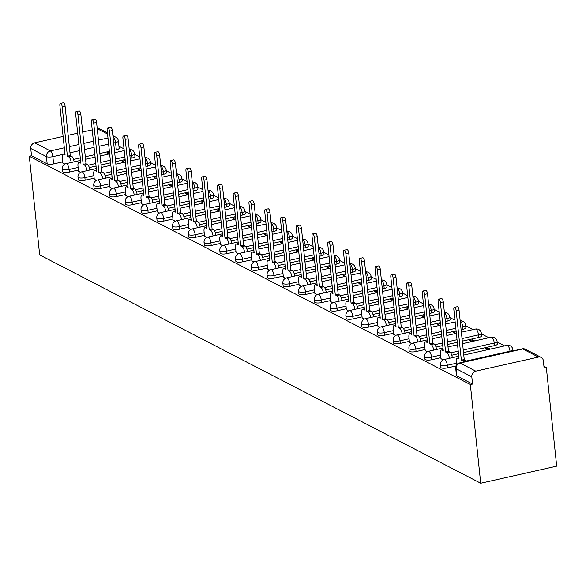 <?xml version="1.0" encoding="UTF-8"?>
<svg xmlns="http://www.w3.org/2000/svg" width="586" height="586" viewBox="0 0 586 586"><rect width="100%" height="100%" fill="white"/><g stroke="black" fill="none" stroke-linecap="round" stroke-linejoin="round"><path stroke-width="0.88" d="M440.709 367.319A4.893 1.355 -6 0 0 441.148 367.81A4.893 1.355 -6 0 0 447.601 367.854L447.33 365.283A4.893 1.355 174 0 1 440.877 365.232A4.893 1.355 174 0 1 440.445 364.748L440.709 367.319M424.953 359.167A4.893 1.355 -6 0 0 425.392 359.65A4.893 1.355 -6 0 0 431.838 359.701L431.567 357.13A4.893 1.355 174 0 1 425.121 357.079A4.893 1.355 174 0 1 424.682 356.596L424.953 359.167M409.196 351.007A4.893 1.355 -6 0 0 409.629 351.49A4.893 1.355 -6 0 0 416.082 351.541L415.811 348.97A4.893 1.355 174 0 1 409.358 348.919A4.893 1.355 174 0 1 408.925 348.436L409.196 351.007M393.433 342.847A4.893 1.355 -6 0 0 393.873 343.33A4.893 1.355 -6 0 0 400.319 343.381L400.055 340.81A4.893 1.355 174 0 1 393.602 340.759A4.893 1.355 174 0 1 393.162 340.276L393.433 342.847M377.677 334.694A4.893 1.355 -6 0 0 378.109 335.177A4.893 1.355 -6 0 0 384.562 335.221L384.291 332.65A4.893 1.355 174 0 1 377.845 332.606A4.893 1.355 174 0 1 377.406 332.115L377.677 334.694M361.914 326.534A4.893 1.355 -6 0 0 362.353 327.017A4.893 1.355 -6 0 0 368.806 327.069L368.535 324.498A4.893 1.355 174 0 1 362.082 324.446A4.893 1.355 174 0 1 361.65 323.963L361.914 326.534M346.158 318.374A4.893 1.355 -6 0 0 346.597 318.857A4.893 1.355 -6 0 0 353.043 318.909L352.772 316.337A4.893 1.355 174 0 1 346.326 316.286A4.893 1.355 174 0 1 345.887 315.803L346.158 318.374M330.401 310.214A4.893 1.355 -6 0 0 330.834 310.697A4.893 1.355 -6 0 0 337.287 310.748L337.016 308.177A4.893 1.355 174 0 1 330.563 308.126A4.893 1.355 174 0 1 330.13 307.643L330.401 310.214M314.638 302.061A4.893 1.355 -6 0 0 315.078 302.544A4.893 1.355 -6 0 0 321.524 302.596L321.26 300.017A4.893 1.355 174 0 1 314.807 299.973A4.893 1.355 174 0 1 314.367 299.483L314.638 302.061M298.882 293.901A4.893 1.355 -6 0 0 299.314 294.384A4.893 1.355 -6 0 0 305.767 294.436L305.496 291.865A4.893 1.355 174 0 1 299.05 291.813A4.893 1.355 174 0 1 298.611 291.33L298.882 293.901M283.119 285.741A4.893 1.355 -6 0 0 283.558 286.224A4.893 1.355 -6 0 0 290.011 286.276L289.74 283.705A4.893 1.355 174 0 1 283.287 283.653A4.893 1.355 174 0 1 282.855 283.17L283.119 285.741M267.363 277.581A4.893 1.355 -6 0 0 267.802 278.064A4.893 1.355 -6 0 0 274.248 278.116L273.977 275.545A4.893 1.355 174 0 1 267.531 275.493A4.893 1.355 174 0 1 267.091 275.01L267.363 277.581M251.606 269.428A4.893 1.355 -6 0 0 252.039 269.912A4.893 1.355 -6 0 0 258.492 269.963L258.221 267.384A4.893 1.355 174 0 1 251.768 267.341A4.893 1.355 174 0 1 251.335 266.85L251.606 269.428M235.843 261.268A4.893 1.355 -6 0 0 236.283 261.752A4.893 1.355 -6 0 0 242.729 261.803L242.465 259.232A4.893 1.355 174 0 1 236.012 259.18A4.893 1.355 174 0 1 235.572 258.697L235.843 261.268M220.087 253.108A4.893 1.355 -6 0 0 220.519 253.591A4.893 1.355 -6 0 0 226.972 253.643L226.701 251.072A4.893 1.355 174 0 1 220.255 251.02A4.893 1.355 174 0 1 219.816 250.537L220.087 253.108M204.324 244.948A4.893 1.355 -6 0 0 204.763 245.431A4.893 1.355 -6 0 0 211.216 245.483L210.945 242.912A4.893 1.355 174 0 1 204.492 242.86A4.893 1.355 174 0 1 204.053 242.377L204.324 244.948M188.567 236.795A4.893 1.355 -6 0 0 189.007 237.279A4.893 1.355 -6 0 0 195.453 237.33L195.182 234.752A4.893 1.355 174 0 1 188.736 234.708A4.893 1.355 174 0 1 188.296 234.224L188.567 236.795M172.811 228.635A4.893 1.355 -6 0 0 173.244 229.119A4.893 1.355 -6 0 0 179.697 229.17L179.426 226.599A4.893 1.355 174 0 1 172.973 226.548A4.893 1.355 174 0 1 172.54 226.064L172.811 228.635M157.048 220.475A4.893 1.355 -6 0 0 157.488 220.959A4.893 1.355 -6 0 0 163.934 221.01L163.67 218.439A4.893 1.355 174 0 1 157.216 218.388A4.893 1.355 174 0 1 156.777 217.904L157.048 220.475M141.292 212.315A4.893 1.355 -6 0 0 141.724 212.799A4.893 1.355 -6 0 0 148.177 212.85L147.906 210.279A4.893 1.355 174 0 1 141.46 210.228A4.893 1.355 174 0 1 141.021 209.744L141.292 212.315M125.529 204.162A4.893 1.355 -6 0 0 125.968 204.646A4.893 1.355 -6 0 0 132.421 204.697L132.15 202.119A4.893 1.355 174 0 1 125.697 202.075A4.893 1.355 174 0 1 125.258 201.591L125.529 204.162M109.772 196.002A4.893 1.355 -6 0 0 110.212 196.486A4.893 1.355 -6 0 0 116.658 196.537L116.387 193.966A4.893 1.355 174 0 1 109.941 193.915A4.893 1.355 174 0 1 109.501 193.431L109.772 196.002M94.016 187.842A4.893 1.355 -6 0 0 94.449 188.326A4.893 1.355 -6 0 0 100.902 188.377L100.631 185.806A4.893 1.355 174 0 1 94.178 185.755A4.893 1.355 174 0 1 93.745 185.271L94.016 187.842M78.253 179.682A4.893 1.355 -6 0 0 78.692 180.173A4.893 1.355 -6 0 0 85.138 180.217L84.875 177.646A4.893 1.355 174 0 1 78.421 177.595A4.893 1.355 174 0 1 77.982 177.111L78.253 179.682M62.497 171.53A4.893 1.355 -6 0 0 62.929 172.013A4.893 1.355 -6 0 0 69.382 172.064L69.111 169.493A4.893 1.355 174 0 1 62.665 169.442A4.893 1.355 174 0 1 62.226 168.958L62.497 171.53M62.827 154.418L52.865 156.652A4.893 1.355 174 0 1 46.411 156.609L30.75 148.5L31.512 155.744L29.3 156.242L470.353 384.57L480.718 483.238L556.7 466.156L546.328 367.495L543.933 366.25M513.922 350.714L512.926 350.201M504.612 345.894L497.162 342.041M488.849 337.734L481.406 333.881M473.092 329.581L465.643 325.721M454.97 320.198L449.887 317.568M439.207 312.038L434.131 309.408M423.451 303.878L418.367 301.248M407.688 295.725L402.611 293.088M391.931 287.565L386.848 284.935M376.175 279.405L371.092 276.775M360.412 271.245L355.336 268.615M344.656 263.092L339.572 260.455M328.893 254.932L323.816 252.302M313.136 246.772L308.053 244.142M297.38 238.612L292.297 235.982M281.617 230.459L276.541 227.829M265.861 222.299L260.777 219.669M250.097 214.139L245.021 211.509M234.341 205.979L229.258 203.349M218.585 197.826L213.502 195.197M202.822 189.666L197.746 187.037M187.066 181.506L181.982 178.876M171.302 173.346L166.226 170.716M155.546 165.193L150.463 162.564M139.79 157.033L134.707 154.404M124.027 148.873L118.951 146.244M29.3 156.242L39.672 254.91L480.718 483.238M546.328 367.495L544.116 367.993L543.354 360.742A4.893 4.336 117.4 0 0 541.171 357.394A4.893 4.336 117.4 0 0 538.431 357.064L475.744 371.15A4.893 4.336 117.4 0 0 471.803 376.82L456.142 368.719A4.893 1.355 174 0 1 455.71 368.235L456.472 375.48A4.893 1.355 174 0 0 456.904 375.963L456.142 368.719A4.893 4.336 117.4 0 1 460.083 363.049L475.744 371.15M470.353 384.57L472.565 384.072L471.803 376.82M116.314 149.811L115.552 142.566A4.893 1.355 174 0 0 118.394 141.006L119.156 148.258A4.893 1.355 174 0 1 116.314 149.811L114.416 150.243M109.392 151.371L99.854 153.51M94.829 154.645L85.3 156.784M80.275 157.912L73.558 159.421M62.636 161.875L53.626 163.904L52.865 156.652A4.893 1.824 77.3 0 0 50.352 150.932L64.306 147.797M107.568 134.011L97.254 128.766M92.229 129.894L82.699 132.04M77.674 133.169L68.144 135.307M63.112 136.443L34.691 142.83L50.352 150.932A4.893 4.336 117.4 0 0 46.411 156.609L47.173 163.853A4.893 1.355 -6 0 0 53.626 163.904M97.379 128.737A4.893 4.336 -62.6 0 1 100.125 129.066L107.443 132.861M30.75 148.5A4.893 4.336 -62.6 0 1 34.691 142.83M125.25 160.483L122.533 161.091L124.657 162.19M78.495 170.987L80.582 172.269M141.006 168.636L138.289 169.251L140.413 170.35M94.258 179.148L96.338 180.422M156.77 176.796L154.052 177.411L156.169 178.51M110.014 187.308L112.102 188.582M172.526 184.956L169.808 185.564L171.932 186.663M125.77 195.46L127.858 196.742M188.282 193.116L185.564 193.724L187.688 194.823M141.534 203.62L143.614 204.902M204.045 201.269L201.328 201.884L203.452 202.983M157.29 211.78L159.377 213.055M219.801 209.429L217.084 210.037L219.208 211.143M173.053 219.94L175.133 221.215M235.565 217.589L232.847 218.197L234.964 219.296M188.809 228.093L190.897 229.375M251.321 225.749L248.603 226.357L250.727 227.456M204.565 236.253L206.653 237.535M267.077 233.902L264.359 234.517L266.484 235.616M220.329 244.413L222.409 245.688M282.84 242.062L280.123 242.67L282.247 243.769M236.085 252.573L238.172 253.848M298.596 250.222L295.879 250.83L298.003 251.929M251.848 260.726L253.928 262.008M314.36 258.382L311.642 258.99L313.759 260.089M267.604 268.886L269.692 270.168M330.116 266.535L327.398 267.15L329.522 268.249M283.36 277.046L285.448 278.321M345.872 274.695L343.154 275.303L345.279 276.402M299.124 285.206L301.204 286.481M361.635 282.855L358.918 283.463L361.042 284.562M314.88 293.359L316.967 294.641M377.391 291.008L374.674 291.623L376.798 292.722M330.643 301.519L332.723 302.801M393.155 299.168L390.437 299.783L392.554 300.882M346.399 309.679L348.487 310.954M408.911 307.328L406.193 307.936L408.317 309.034M362.155 317.832L364.243 319.114M424.667 315.488L421.949 316.096L424.074 317.194M377.919 325.992L379.999 327.274M440.43 323.64L437.713 324.256L439.837 325.355M393.675 334.152L395.762 335.426M456.186 331.801L453.469 332.416L455.593 333.515M409.438 342.312L411.519 343.586M474.675 340.92L472.55 339.821L472.712 341.367M472.55 339.821L469.232 340.569L471.349 341.667M425.194 350.465L427.282 351.747M490.431 349.08L488.314 347.981L488.475 349.52M488.314 347.981L484.988 348.729L487.113 349.827M440.95 358.625L443.038 359.907M456.011 365.964L447.601 367.854M494.525 345.608L494.262 343.037A4.893 1.355 174 0 0 497.104 341.477L497.375 344.055A4.893 1.355 -6 0 1 494.525 345.608L463.519 352.582M458.494 353.71L451.777 355.219M440.855 357.672L431.838 359.701M478.769 337.448L478.498 334.877A4.893 1.355 174 0 0 481.348 333.324L481.619 335.895A4.893 1.355 -6 0 1 478.769 337.448L462.317 341.147M457.292 342.283L447.755 344.422M442.73 345.55L436.013 347.059M425.092 349.512L416.082 351.541M463.013 329.295L462.742 326.724A4.893 1.355 174 0 0 465.584 325.164L465.855 327.735A4.893 1.355 -6 0 1 463.013 329.295L461.116 329.72M456.091 330.848L446.554 332.995M441.529 334.123L431.999 336.261M426.974 337.397L420.257 338.906M409.336 341.36L400.319 343.381M447.25 321.135L446.979 318.564A4.893 1.355 174 0 0 449.828 317.004L450.099 319.575A4.893 1.355 -6 0 1 447.25 321.135L445.353 321.56M440.328 322.688L430.798 324.834M425.773 325.963L416.236 328.109M411.211 329.237L404.501 330.746M393.58 333.2L384.562 335.221M431.494 312.975L431.223 310.404A4.893 1.355 174 0 0 434.072 308.851L434.336 311.422A4.893 1.355 -6 0 1 431.494 312.975L429.597 313.4M424.572 314.536L415.035 316.674M410.01 317.802L400.48 319.949M395.455 321.077L388.738 322.586M377.816 325.04L368.806 327.069M415.73 304.823L415.467 302.244A4.893 1.355 174 0 0 418.309 300.691L418.58 303.262A4.893 1.355 -6 0 1 415.73 304.823L413.833 305.247M408.808 306.375L399.278 308.514M394.253 309.65L384.724 311.789M379.699 312.917L372.982 314.426M362.06 316.88L353.043 318.909M399.974 296.663L399.703 294.091A4.893 1.355 174 0 0 402.553 292.531L402.824 295.102A4.893 1.355 -6 0 1 399.974 296.663L398.077 297.087M393.052 298.215L383.522 300.362M378.497 301.49L368.96 303.629M363.935 304.764L357.218 306.273M346.297 308.727L337.287 310.748M384.218 288.502L383.947 285.931A4.893 1.355 174 0 0 386.789 284.371L387.06 286.942A4.893 1.355 -6 0 1 384.218 288.502L382.321 288.927M377.296 290.055L367.759 292.202M362.734 293.33L353.204 295.476M348.179 296.604L341.462 298.113M330.541 300.567L321.524 302.596M368.455 280.342L368.184 277.771A4.893 1.355 174 0 0 371.033 276.218L371.304 278.79A4.893 1.355 -6 0 1 368.455 280.342L366.558 280.775M361.533 281.903L352.003 284.042M346.978 285.17L337.441 287.316M332.416 288.444L325.706 289.953M314.785 292.407L305.767 294.436M352.699 272.19L352.428 269.611A4.893 1.355 174 0 0 355.277 268.058L355.541 270.629A4.893 1.355 -6 0 1 352.699 272.19L350.802 272.615M345.777 273.743L336.239 275.881M331.215 277.017L321.685 279.156M316.66 280.284L309.943 281.793M299.021 284.247L290.011 286.276M336.935 264.03L336.672 261.459A4.893 1.355 174 0 0 339.514 259.898L339.785 262.469A4.893 1.355 -6 0 1 336.935 264.03L335.038 264.454M330.013 265.583L320.483 267.729M315.458 268.857L305.929 270.996M300.904 272.131L294.187 273.64M283.265 276.094L274.248 278.116M321.179 255.87L320.908 253.299A4.893 1.355 174 0 0 323.758 251.738L324.029 254.309A4.893 1.355 -6 0 1 321.179 255.87L319.282 256.294M314.257 257.422L304.727 259.569M299.695 260.697L290.165 262.843M285.14 263.971L278.423 265.48M267.502 267.934L258.492 269.963M305.423 247.71L305.152 245.138A4.893 1.355 174 0 0 307.994 243.586L308.265 246.157A4.893 1.355 -6 0 1 305.423 247.71L303.526 248.142M298.494 249.27L288.964 251.409M283.939 252.537L274.409 254.683M269.384 255.811L262.667 257.32M251.746 259.774L242.729 261.803M289.66 239.557L289.389 236.978A4.893 1.355 174 0 0 292.238 235.425L292.509 237.997A4.893 1.355 -6 0 1 289.66 239.557L287.763 239.982M282.738 241.11L273.208 243.249M268.183 244.384L258.646 246.523M253.621 247.651L246.911 249.16M235.982 251.621L226.972 253.643M273.904 231.397L273.633 228.826A4.893 1.355 174 0 0 276.482 227.265L276.746 229.837A4.893 1.355 -6 0 1 273.904 231.397L272.007 231.822M266.982 232.95L257.444 235.096M252.42 236.224L242.89 238.363M237.865 239.498L231.148 241.007M220.226 243.461L211.216 245.483M258.14 223.237L257.877 220.666A4.893 1.355 174 0 0 260.719 219.105L260.99 221.676A4.893 1.355 -6 0 1 258.14 223.237L256.243 223.662M251.218 224.797L241.688 226.936M236.663 228.064L227.134 230.21M222.101 231.338L215.392 232.847M204.47 235.301L195.453 237.33M242.384 215.077L242.113 212.506A4.893 1.355 174 0 0 244.963 210.953L245.234 213.524A4.893 1.355 -6 0 1 242.384 215.077L240.487 215.509M235.462 216.637L225.932 218.776M220.9 219.904L211.37 222.05M206.345 223.178L199.628 224.687M188.707 227.141L179.697 229.17M226.628 206.924L226.357 204.353A4.893 1.355 174 0 0 229.199 202.793L229.47 205.364A4.893 1.355 -6 0 1 226.628 206.924L224.731 207.349M219.699 208.477L210.169 210.623M205.144 211.751L195.614 213.89M190.589 215.018L183.872 216.527M172.951 218.988L163.934 221.01M210.865 198.764L210.594 196.193A4.893 1.355 174 0 0 213.443 194.633L213.714 197.204A4.893 1.355 -6 0 1 210.865 198.764L208.968 199.189M203.943 200.317L194.413 202.463M189.388 203.591L179.851 205.73M174.826 206.865L168.116 208.374M157.187 210.828L148.177 212.85M195.109 190.604L194.838 188.033A4.893 1.355 174 0 0 197.687 186.473L197.951 189.051A4.893 1.355 -6 0 1 195.109 190.604L193.212 191.029M188.187 192.164L178.649 194.303M173.624 195.431L164.095 197.577M159.07 198.705L152.353 200.214M141.431 202.668L132.421 204.697M179.345 182.444L179.082 179.873A4.893 1.355 174 0 0 181.924 178.32L182.195 180.891A4.893 1.355 -6 0 1 179.345 182.444L177.448 182.876M172.423 184.004L162.893 186.143M157.868 187.271L148.339 189.417M143.306 190.545L136.597 192.054M125.675 194.508L116.658 196.537M163.589 174.291L163.318 171.72A4.893 1.355 174 0 0 166.168 170.16L166.439 172.731A4.893 1.355 -6 0 1 163.589 174.291L161.692 174.716M156.667 175.844L147.137 177.99M142.105 179.118L132.575 181.257M127.55 182.385L120.833 183.894M109.912 186.355L100.902 188.377M147.833 166.131L147.562 163.56A4.893 1.355 174 0 0 150.404 162L150.675 164.571A4.893 1.355 -6 0 1 147.833 166.131L145.936 166.556M140.904 167.684L131.374 169.83M126.349 170.958L116.819 173.097M111.794 174.232L105.077 175.741M94.156 178.195L85.138 180.217M132.07 157.971L131.799 155.4A4.893 1.355 174 0 0 134.648 153.84L134.919 156.418A4.893 1.355 -6 0 1 132.07 157.971L130.173 158.396M125.148 159.531L115.618 161.67M110.593 162.798L101.056 164.944M96.031 166.072L89.321 167.581M78.392 170.035L69.382 172.064M109.487 152.323L106.769 152.931L108.893 154.03M62.739 162.827L64.819 164.109M472.565 384.072L456.904 375.963M31.512 155.744L47.173 163.853M71.206 162.505A4.893 1.824 -102.7 0 0 68.701 156.887L67.39 156.213L70.269 155.561L71.58 156.242A4.893 1.824 77.3 0 1 74.085 161.853M67.39 156.213L62.189 106.762A2.813 1.047 -102.7 0 0 60.417 103.414L63.295 102.762A2.813 1.047 77.3 0 1 65.075 106.11L70.269 155.561M60.417 103.414A2.813 1.047 -102.7 0 0 59.867 105.561L65.068 155.004L63.757 154.33A4.893 1.824 -102.7 0 0 63.171 154.228A4.893 1.824 -102.7 0 0 62.226 157.956L62.761 163.04M86.962 170.665A4.893 1.824 -102.7 0 0 84.465 165.047L83.146 164.366L86.032 163.721L87.343 164.402A4.893 1.824 77.3 0 1 89.841 170.013M83.146 164.366L77.953 114.922A2.813 1.047 -102.7 0 0 76.173 111.574L79.051 110.922A2.813 1.047 77.3 0 1 80.831 114.27L86.032 163.721M76.173 111.574A2.813 1.047 -102.7 0 0 75.631 113.713L80.824 163.164L79.513 162.483A4.893 1.824 -102.7 0 0 78.934 162.388A4.893 1.824 -102.7 0 0 77.982 166.116L78.517 171.2M102.718 178.818A4.893 1.824 -102.7 0 0 100.221 173.207L98.909 172.526L101.788 171.881L103.099 172.555A4.893 1.824 77.3 0 1 105.605 178.173M98.909 172.526L93.709 123.075A2.813 1.047 -102.7 0 0 91.929 119.727L94.815 119.083A2.813 1.047 77.3 0 1 96.587 122.43L101.788 171.881M91.929 119.727A2.813 1.047 -102.7 0 0 91.387 121.873L96.587 171.324L95.269 170.643A4.893 1.824 -102.7 0 0 94.69 170.548A4.893 1.824 -102.7 0 0 93.745 174.276L94.28 179.36M118.482 186.978A4.893 1.824 -102.7 0 0 115.984 181.367L114.666 180.686L117.544 180.034L118.863 180.715A4.893 1.824 77.3 0 1 121.361 186.333M114.666 180.686L109.472 131.235A2.813 1.047 -102.7 0 0 107.692 127.887L110.571 127.243A2.813 1.047 77.3 0 1 112.351 130.59L117.544 180.034M107.692 127.887A2.813 1.047 -102.7 0 0 107.143 130.033L112.344 179.484L111.032 178.803A4.893 1.824 -102.7 0 0 110.446 178.701A4.893 1.824 -102.7 0 0 109.501 182.429L110.036 187.513M134.238 195.138A4.893 1.824 -102.7 0 0 131.74 189.52L130.429 188.846L133.308 188.194L134.619 188.875A4.893 1.824 77.3 0 1 137.117 194.486M130.429 188.846L125.228 139.395A2.813 1.047 -102.7 0 0 123.448 136.047L126.327 135.395A2.813 1.047 77.3 0 1 128.107 138.743L133.308 188.194M123.448 136.047A2.813 1.047 -102.7 0 0 122.906 138.193L128.1 187.637L126.788 186.956A4.893 1.824 -102.7 0 0 126.21 186.861A4.893 1.824 -102.7 0 0 125.258 190.589L125.792 195.673M150.001 203.298A4.893 1.824 -102.7 0 0 147.496 197.68L146.185 196.999L149.064 196.354L150.375 197.035A4.893 1.824 77.3 0 1 152.88 202.646M146.185 196.999L140.984 147.547A2.813 1.047 -102.7 0 0 139.212 144.207L142.09 143.555A2.813 1.047 77.3 0 1 143.87 146.903L149.064 196.354M139.212 144.207A2.813 1.047 -102.7 0 0 138.662 146.346L143.863 195.797L142.552 195.116A4.893 1.824 -102.7 0 0 141.966 195.021A4.893 1.824 -102.7 0 0 141.021 198.749L141.556 203.833M165.757 211.451A4.893 1.824 -102.7 0 0 163.26 205.84L161.941 205.159L164.827 204.514L166.138 205.188A4.893 1.824 77.3 0 1 168.636 210.806M161.941 205.159L156.748 155.708A2.813 1.047 -102.7 0 0 154.968 152.36L157.846 151.715A2.813 1.047 77.3 0 1 159.626 155.063L164.827 204.514M154.968 152.36A2.813 1.047 -102.7 0 0 154.426 154.506L159.619 203.957L158.308 203.276A4.893 1.824 -102.7 0 0 157.729 203.174A4.893 1.824 -102.7 0 0 156.777 206.909L157.312 211.993M181.514 219.611A4.893 1.824 -102.7 0 0 179.016 214L177.704 213.319L180.583 212.667L181.894 213.348A4.893 1.824 77.3 0 1 184.4 218.966M177.704 213.319L172.504 163.868A2.813 1.047 -102.7 0 0 170.724 160.52L173.61 159.875A2.813 1.047 77.3 0 1 175.382 163.223L180.583 212.667M170.724 160.52A2.813 1.047 -102.7 0 0 170.182 162.666L175.382 212.117L174.064 211.436A4.893 1.824 -102.7 0 0 173.485 211.334A4.893 1.824 -102.7 0 0 172.54 215.062L173.075 220.146M197.277 227.771A4.893 1.824 -102.7 0 0 194.779 222.153L193.461 221.471L196.339 220.827L197.658 221.508A4.893 1.824 77.3 0 1 200.156 227.119M193.461 221.471L188.267 172.028A2.813 1.047 -102.7 0 0 186.487 168.68L189.366 168.028A2.813 1.047 77.3 0 1 191.146 171.376L196.339 220.827M186.487 168.68A2.813 1.047 -102.7 0 0 185.945 170.826L191.139 220.27L189.827 219.589A4.893 1.824 -102.7 0 0 189.241 219.494A4.893 1.824 -102.7 0 0 188.296 223.222L188.831 228.306M213.033 235.924A4.893 1.824 -102.7 0 0 210.535 230.313L209.224 229.631L212.103 228.987L213.414 229.668A4.893 1.824 77.3 0 1 215.912 235.279M209.224 229.631L204.023 180.18A2.813 1.047 -102.7 0 0 202.243 176.84L205.122 176.188A2.813 1.047 77.3 0 1 206.902 179.536L212.103 228.987M202.243 176.84A2.813 1.047 -102.7 0 0 201.701 178.979L206.895 228.43L205.583 227.749A4.893 1.824 -102.7 0 0 205.005 227.654A4.893 1.824 -102.7 0 0 204.053 231.382L204.587 236.466M228.796 244.084A4.893 1.824 -102.7 0 0 226.291 238.473L224.98 237.791L227.859 237.147L229.17 237.821A4.893 1.824 77.3 0 1 231.675 243.439M224.98 237.791L219.787 188.34A2.813 1.047 -102.7 0 0 218.007 184.993L220.885 184.348A2.813 1.047 77.3 0 1 222.665 187.696L227.859 237.147M218.007 184.993A2.813 1.047 -102.7 0 0 217.457 187.139L222.658 236.59L221.347 235.909A4.893 1.824 -102.7 0 0 220.761 235.806A4.893 1.824 -102.7 0 0 219.816 239.542L220.351 244.626M244.552 252.244A4.893 1.824 -102.7 0 0 242.055 246.633L240.736 245.952L243.622 245.3L244.933 245.981A4.893 1.824 77.3 0 1 247.431 251.599M240.736 245.952L235.543 196.5A2.813 1.047 -102.7 0 0 233.763 193.153L236.641 192.508A2.813 1.047 77.3 0 1 238.421 195.856L243.622 245.3M233.763 193.153A2.813 1.047 -102.7 0 0 233.221 195.299L238.414 244.743L237.103 244.069A4.893 1.824 -102.7 0 0 236.524 243.966A4.893 1.824 -102.7 0 0 235.572 247.695L236.107 252.778M260.309 260.404A4.893 1.824 -102.7 0 0 257.811 254.785L256.5 254.104L259.378 253.46L260.689 254.141A4.893 1.824 77.3 0 1 263.195 259.752M256.5 254.104L251.299 204.66A2.813 1.047 -102.7 0 0 249.519 201.313L252.405 200.661A2.813 1.047 77.3 0 1 254.178 204.009L259.378 253.46M249.519 201.313A2.813 1.047 -102.7 0 0 248.977 203.452L254.178 252.903L252.859 252.222A4.893 1.824 -102.7 0 0 252.28 252.126A4.893 1.824 -102.7 0 0 251.335 255.855L251.87 260.938M276.072 268.556A4.893 1.824 -102.7 0 0 273.574 262.946L272.256 262.264L275.134 261.62L276.453 262.301A4.893 1.824 77.3 0 1 278.951 267.912M272.256 262.264L267.062 212.813A2.813 1.047 -102.7 0 0 265.282 209.466L268.161 208.821A2.813 1.047 77.3 0 1 269.941 212.169L275.134 261.62M265.282 209.466A2.813 1.047 -102.7 0 0 264.74 211.612L269.934 261.063L268.622 260.382A4.893 1.824 -102.7 0 0 268.036 260.287A4.893 1.824 -102.7 0 0 267.091 264.015L267.626 269.099M291.828 276.717A4.893 1.824 -102.7 0 0 289.33 271.106L288.019 270.424L290.898 269.78L292.209 270.454A4.893 1.824 77.3 0 1 294.707 276.072M288.019 270.424L282.818 220.973A2.813 1.047 -102.7 0 0 281.038 217.626L283.917 216.981A2.813 1.047 77.3 0 1 285.697 220.329L290.898 269.78M281.038 217.626A2.813 1.047 -102.7 0 0 280.496 219.772L285.69 269.223L284.378 268.542A4.893 1.824 -102.7 0 0 283.8 268.439A4.893 1.824 -102.7 0 0 282.848 272.168L283.382 277.259M307.591 284.877A4.893 1.824 -102.7 0 0 305.086 279.258L303.775 278.584L306.654 277.932L307.965 278.614A4.893 1.824 77.3 0 1 310.47 284.232M303.775 278.584L298.582 229.133A2.813 1.047 -102.7 0 0 296.802 225.786L299.68 225.141A2.813 1.047 77.3 0 1 301.46 228.489L306.654 277.932M296.802 225.786A2.813 1.047 -102.7 0 0 296.252 227.932L301.453 277.376L300.142 276.702A4.893 1.824 -102.7 0 0 299.556 276.599A4.893 1.824 -102.7 0 0 298.611 280.328L299.146 285.411M323.347 293.037A4.893 1.824 -102.7 0 0 320.85 287.418L319.531 286.737L322.417 286.093L323.728 286.774A4.893 1.824 77.3 0 1 326.226 292.385M319.531 286.737L314.338 237.293A2.813 1.047 -102.7 0 0 312.558 233.946L315.436 233.294A2.813 1.047 77.3 0 1 317.216 236.641L322.417 286.093M312.558 233.946A2.813 1.047 -102.7 0 0 312.016 236.085L317.209 285.536L315.898 284.855A4.893 1.824 -102.7 0 0 315.319 284.759A4.893 1.824 -102.7 0 0 314.367 288.488L314.902 293.571M339.104 301.189A4.893 1.824 -102.7 0 0 336.606 295.578L335.295 294.897L338.173 294.253L339.484 294.934A4.893 1.824 77.3 0 1 341.99 300.545M335.295 294.897L330.094 245.446A2.813 1.047 -102.7 0 0 328.314 242.099L331.2 241.454A2.813 1.047 77.3 0 1 332.973 244.802L338.173 294.253M328.314 242.099A2.813 1.047 -102.7 0 0 327.772 244.245L332.973 293.696L331.654 293.015A4.893 1.824 -102.7 0 0 331.075 292.919A4.893 1.824 -102.7 0 0 330.13 296.648L330.665 301.731M354.867 309.349A4.893 1.824 -102.7 0 0 352.369 303.738L351.051 303.057L353.929 302.413L355.248 303.087A4.893 1.824 77.3 0 1 357.746 308.705M351.051 303.057L345.857 253.606A2.813 1.047 -102.7 0 0 344.077 250.259L346.956 249.614A2.813 1.047 77.3 0 1 348.736 252.962L353.929 302.413M344.077 250.259A2.813 1.047 -102.7 0 0 343.535 252.405L348.729 301.856L347.417 301.175A4.893 1.824 -102.7 0 0 346.831 301.072A4.893 1.824 -102.7 0 0 345.887 304.801L346.421 309.884M370.623 317.509A4.893 1.824 -102.7 0 0 368.125 311.891L366.814 311.217L369.693 310.565L371.004 311.247A4.893 1.824 77.3 0 1 373.502 316.865M366.814 311.217L361.613 261.766A2.813 1.047 -102.7 0 0 359.833 258.419L362.712 257.774A2.813 1.047 77.3 0 1 364.492 261.122L369.693 310.565M359.833 258.419A2.813 1.047 -102.7 0 0 359.291 260.565L364.485 310.009L363.174 309.335A4.893 1.824 -102.7 0 0 362.595 309.232A4.893 1.824 -102.7 0 0 361.643 312.961L362.177 318.044M386.386 325.67A4.893 1.824 -102.7 0 0 383.881 320.051L382.57 319.37L385.449 318.725L386.76 319.407A4.893 1.824 77.3 0 1 389.265 325.018M382.57 319.37L377.377 269.926A2.813 1.047 -102.7 0 0 375.597 266.579L378.475 265.927A2.813 1.047 77.3 0 1 380.255 269.274L385.449 318.725M375.597 266.579A2.813 1.047 -102.7 0 0 375.047 268.718L380.248 318.169L378.937 317.487A4.893 1.824 -102.7 0 0 378.351 317.392A4.893 1.824 -102.7 0 0 377.406 321.121L377.941 326.204M402.143 333.822A4.893 1.824 -102.7 0 0 399.645 328.211L398.326 327.53L401.212 326.885L402.523 327.567A4.893 1.824 77.3 0 1 405.021 333.178M398.326 327.53L393.133 278.079A2.813 1.047 -102.7 0 0 391.353 274.731L394.232 274.087A2.813 1.047 77.3 0 1 396.011 277.434L401.212 326.885M391.353 274.731A2.813 1.047 -102.7 0 0 390.811 276.878L396.004 326.329L394.693 325.648A4.893 1.824 -102.7 0 0 394.114 325.552A4.893 1.824 -102.7 0 0 393.162 329.281L393.697 334.364M417.899 341.982A4.893 1.824 -102.7 0 0 415.401 336.371L414.09 335.69L416.968 335.038L418.279 335.719A4.893 1.824 77.3 0 1 420.785 341.338M414.09 335.69L408.889 286.239A2.813 1.047 -102.7 0 0 407.109 282.892L409.995 282.247A2.813 1.047 77.3 0 1 411.768 285.594L416.968 335.038M407.109 282.892A2.813 1.047 -102.7 0 0 406.567 285.038L411.768 334.489L410.449 333.808A4.893 1.824 -102.7 0 0 409.87 333.705A4.893 1.824 -102.7 0 0 408.925 337.433L409.46 342.517M433.662 350.142A4.893 1.824 -102.7 0 0 431.164 344.524L429.846 343.85L432.724 343.198L434.043 343.879A4.893 1.824 77.3 0 1 436.541 349.498M429.846 343.85L424.652 294.399A2.813 1.047 -102.7 0 0 422.872 291.052L425.751 290.407A2.813 1.047 77.3 0 1 427.531 293.747L432.724 343.198M422.872 291.052A2.813 1.047 -102.7 0 0 422.33 293.198L427.524 342.642L426.212 341.968A4.893 1.824 -102.7 0 0 425.626 341.865A4.893 1.824 -102.7 0 0 424.682 345.594L425.216 350.677M449.418 358.302A4.893 1.824 -102.7 0 0 446.92 352.684L445.609 352.003L448.488 351.358L449.799 352.04A4.893 1.824 77.3 0 1 452.297 357.65M445.609 352.003L440.408 302.559A2.813 1.047 -102.7 0 0 438.628 299.212L441.507 298.56A2.813 1.047 77.3 0 1 443.287 301.907L448.488 351.358M438.628 299.212A2.813 1.047 -102.7 0 0 438.086 301.351L443.28 350.802L441.969 350.12A4.893 1.824 -102.7 0 0 441.39 350.025A4.893 1.824 -102.7 0 0 440.438 353.754L440.972 358.837M463.753 361.994A4.893 1.824 -102.7 0 0 462.676 360.844L461.365 360.163L464.244 359.518L465.555 360.2A4.893 1.824 77.3 0 1 466.632 361.342M461.365 360.163L456.172 310.712A2.813 1.047 -102.7 0 0 454.392 307.364L457.27 306.72A2.813 1.047 77.3 0 1 459.05 310.067L464.244 359.518M454.392 307.364A2.813 1.047 -102.7 0 0 453.842 309.511L459.043 358.962L457.732 358.28A4.893 1.824 -102.7 0 0 457.146 358.185A4.893 1.824 -102.7 0 0 456.201 361.914L456.523 364.983M538.431 357.064L522.771 348.956L460.083 363.049A4.893 1.824 -102.7 0 0 459.505 362.946A4.893 4.893 0 0 0 455.71 368.235M113.01 136.853L113.039 136.846A4.893 1.824 77.3 0 1 115.552 142.566L113.655 142.991M108.63 144.119L99.093 146.266M94.068 147.394L84.538 149.54M79.513 150.668L69.983 152.807M69.338 146.668L78.868 144.522M83.893 143.394L93.423 141.255M98.448 140.12L107.985 137.981M118.394 141.006A4.893 4.893 0 0 0 115.779 137.175A4.893 4.336 -62.6 0 0 113.039 136.846L113.003 136.824M510.062 351.585L510.018 351.197L466.405 360.998M456.34 363.261L447.33 365.283A4.893 1.824 -102.7 0 0 444.818 359.562A4.893 1.824 77.3 0 0 444.232 359.467A4.893 4.893 0 0 0 440.445 364.748M497.104 341.477A4.893 4.893 0 0 0 491.163 337.214A4.893 1.824 -102.7 0 1 491.749 337.316A4.893 1.824 -102.7 0 1 494.262 343.037L463.248 350.01M458.223 351.139L450.641 352.838M440.584 355.101L431.567 357.13A4.893 1.824 -102.7 0 0 429.055 351.402A4.893 1.824 77.3 0 0 428.476 351.307A4.893 4.893 0 0 0 424.682 356.596M481.348 333.324A4.893 4.893 0 0 0 475.407 329.061A4.893 1.824 -102.7 0 1 475.986 329.156A4.893 1.824 -102.7 0 1 478.498 334.877L462.046 338.576M457.021 339.704L447.484 341.85M442.459 342.978L434.885 344.685M424.821 346.941L415.811 348.97A4.893 1.824 -102.7 0 0 413.298 343.25A4.893 1.824 77.3 0 0 412.72 343.147A4.893 4.893 0 0 0 408.925 348.436M460.193 320.981A4.893 1.824 -102.7 0 1 460.23 320.996A4.893 1.824 -102.7 0 1 462.742 326.724L460.845 327.149M455.82 328.277L446.283 330.423M441.258 331.551L431.728 333.69M426.703 334.818L419.129 336.525M409.065 338.789L400.055 340.81A4.893 1.824 -102.7 0 0 397.542 335.089A4.893 1.824 77.3 0 0 396.956 334.987A4.893 4.893 0 0 0 393.162 340.276M444.437 312.821A4.893 1.824 -102.7 0 1 444.466 312.843A4.893 1.824 -102.7 0 1 446.979 318.564L445.082 318.989M440.057 320.117L430.527 322.263M425.502 323.391L415.972 325.53M410.94 326.666L403.366 328.365M393.309 330.629L384.291 332.65A4.893 1.824 -102.7 0 0 381.779 326.929A4.893 1.824 77.3 0 0 381.2 326.834A4.893 4.893 0 0 0 377.406 332.115M428.674 304.669A4.893 1.824 -102.7 0 1 428.71 304.683A4.893 1.824 -102.7 0 1 431.223 310.404L429.326 310.829M424.301 311.964L414.771 314.103M409.739 315.231L400.209 317.378M395.184 318.506L387.61 320.205M377.545 322.468L368.535 324.498A4.893 1.824 -102.7 0 0 366.023 318.769A4.893 1.824 77.3 0 0 365.437 318.674A4.893 4.893 0 0 0 361.65 323.963M412.918 296.509A4.893 1.824 -102.7 0 1 412.954 296.523A4.893 1.824 -102.7 0 1 415.467 302.244L413.57 302.676M408.537 303.804L399.007 305.943M393.982 307.079L384.453 309.218M379.428 310.346L371.846 312.052M361.789 314.308L352.772 316.337A4.893 1.824 -102.7 0 0 350.26 310.617A4.893 1.824 77.3 0 0 349.681 310.514A4.893 4.893 0 0 0 345.887 315.803M397.162 288.349A4.893 1.824 -102.7 0 1 397.191 288.371A4.893 1.824 -102.7 0 1 399.703 294.091L397.806 294.516M392.781 295.644L383.251 297.791M378.226 298.919L368.689 301.058M363.664 302.186L356.09 303.892M346.026 306.156L337.016 308.177A4.893 1.824 -102.7 0 0 334.503 302.457A4.893 1.824 77.3 0 0 333.925 302.354A4.893 4.893 0 0 0 330.13 307.643M381.398 280.189A4.893 1.824 -102.7 0 1 381.435 280.211A4.893 1.824 -102.7 0 1 383.947 285.931L382.05 286.356M377.025 287.484L367.488 289.63M362.463 290.759L352.933 292.897M347.908 294.033L340.334 295.732M330.27 297.996L321.26 300.017A4.893 1.824 -102.7 0 0 318.747 294.297A4.893 1.824 77.3 0 0 318.161 294.201A4.893 4.893 0 0 0 314.367 299.483M365.642 272.036A4.893 1.824 -102.7 0 1 365.671 272.05A4.893 1.824 -102.7 0 1 368.184 277.771L366.287 278.196M361.262 279.332L351.732 281.47M346.707 282.599L337.177 284.745M332.145 285.873L324.571 287.572M314.514 289.836L305.496 291.865A4.893 1.824 -102.7 0 0 302.984 286.144A4.893 1.824 77.3 0 0 302.405 286.041A4.893 4.893 0 0 0 298.611 291.33M349.879 263.876A4.893 1.824 -102.7 0 1 349.915 263.89A4.893 1.824 -102.7 0 1 352.428 269.611L350.531 270.043M345.506 271.171L335.976 273.31M330.944 274.446L321.414 276.585M316.389 277.713L308.815 279.419M298.75 281.676L289.74 283.705A4.893 1.824 -102.7 0 0 287.228 277.984A4.893 1.824 77.3 0 0 286.642 277.881A4.893 4.893 0 0 0 282.855 283.17M334.123 255.716A4.893 1.824 -102.7 0 1 334.159 255.738A4.893 1.824 -102.7 0 1 336.672 261.459L334.774 261.883M329.742 263.011L320.212 265.158M315.187 266.286L305.658 268.425M300.633 269.553L293.051 271.259M282.994 273.523L273.977 275.545A4.893 1.824 -102.7 0 0 271.465 269.824A4.893 1.824 77.3 0 0 270.886 269.728A4.893 4.893 0 0 0 267.091 275.01M318.366 247.563A4.893 1.824 -102.7 0 1 318.396 247.578A4.893 1.824 -102.7 0 1 320.908 253.299L319.011 253.723M313.986 254.851L304.456 256.998M299.431 258.126L289.894 260.272M284.869 261.4L277.295 263.099M267.231 265.363L258.221 267.384A4.893 1.824 -102.7 0 0 255.708 261.664A4.893 1.824 77.3 0 0 255.13 261.568A4.893 4.893 0 0 0 251.335 266.85M302.603 239.403A4.893 1.824 -102.7 0 1 302.64 239.418A4.893 1.824 -102.7 0 1 305.152 245.138L303.255 245.563M298.23 246.699L288.693 248.838M283.668 249.966L274.138 252.112M269.113 253.24L261.539 254.939M251.475 257.203L242.465 259.232A4.893 1.824 -102.7 0 0 239.952 253.511A4.893 1.824 77.3 0 0 239.366 253.408A4.893 4.893 0 0 0 235.572 258.697M286.847 231.243A4.893 1.824 -102.7 0 1 286.876 231.258A4.893 1.824 -102.7 0 1 289.389 236.978L287.492 237.411M282.467 238.539L272.937 240.678M267.912 241.813L258.382 243.952M253.35 245.08L245.776 246.787M235.719 249.043L226.701 251.072A4.893 1.824 -102.7 0 0 224.189 245.351A4.893 1.824 77.3 0 0 223.61 245.248A4.893 4.893 0 0 0 219.816 250.537M271.084 223.083A4.893 1.824 -102.7 0 1 271.12 223.105A4.893 1.824 -102.7 0 1 273.633 228.826L271.736 229.251M266.711 230.379L257.181 232.525M252.148 233.653L242.619 235.792M237.594 236.927L230.02 238.627M219.955 240.89L210.945 242.912A4.893 1.824 -102.7 0 0 208.433 237.191A4.893 1.824 77.3 0 0 207.847 237.096A4.893 4.893 0 0 0 204.053 242.377M255.328 214.93A4.893 1.824 -102.7 0 1 255.364 214.945A4.893 1.824 -102.7 0 1 257.877 220.666L255.979 221.09M250.947 222.219L241.417 224.365M236.392 225.493L226.863 227.639M221.838 228.767L214.256 230.466M204.199 232.73L195.182 234.752A4.893 1.824 -102.7 0 0 192.669 229.031A4.893 1.824 77.3 0 0 192.091 228.936A4.893 4.893 0 0 0 188.296 234.224M239.571 206.77A4.893 1.824 -102.7 0 1 239.601 206.785A4.893 1.824 -102.7 0 1 242.113 212.506L240.216 212.93M235.191 214.066L225.661 216.205M220.636 217.333L211.099 219.479M206.074 220.607L198.5 222.306M188.436 224.57L179.426 226.599A4.893 1.824 -102.7 0 0 176.913 220.878A4.893 1.824 77.3 0 0 176.335 220.775A4.893 4.893 0 0 0 172.54 226.064M223.808 198.61A4.893 1.824 -102.7 0 1 223.845 198.625A4.893 1.824 -102.7 0 1 226.357 204.353L224.46 204.778M219.435 205.906L209.898 208.045M204.873 209.18L195.343 211.319M190.318 212.447L182.744 214.154M172.68 216.41L163.67 218.439A4.893 1.824 -102.7 0 0 161.157 212.718A4.893 1.824 77.3 0 0 160.571 212.615A4.893 4.893 0 0 0 156.777 217.904M208.052 190.45A4.893 1.824 -102.7 0 1 208.081 190.472A4.893 1.824 -102.7 0 1 210.594 196.193L208.697 196.618M203.672 197.746L194.142 199.892M189.117 201.02L179.587 203.159M174.555 204.294L166.981 205.994M156.923 208.257L147.906 210.279A4.893 1.824 -102.7 0 0 145.394 204.558A4.893 1.824 77.3 0 0 144.815 204.463A4.893 4.893 0 0 0 141.021 209.744M192.289 182.297A4.893 1.824 -102.7 0 1 192.325 182.312A4.893 1.824 -102.7 0 1 194.838 188.033L192.94 188.458M187.916 189.586L178.386 191.732M173.353 192.86L163.824 195.006M158.799 196.134L151.225 197.834M141.16 200.097L132.15 202.119A4.893 1.824 -102.7 0 0 129.638 196.398A4.893 1.824 77.3 0 0 129.052 196.303A4.893 4.893 0 0 0 125.258 201.591M176.532 174.137A4.893 1.824 -102.7 0 1 176.569 174.152A4.893 1.824 -102.7 0 1 179.082 179.873L177.184 180.298M172.152 181.433L162.622 183.572M157.597 184.7L148.068 186.846M143.043 187.974L135.461 189.681M125.404 191.937L116.387 193.966A4.893 1.824 -102.7 0 0 113.874 188.245A4.893 1.824 77.3 0 0 113.296 188.143A4.893 4.893 0 0 0 109.501 193.431M160.776 165.977A4.893 1.824 -102.7 0 1 160.806 165.992A4.893 1.824 -102.7 0 1 163.318 171.72L161.421 172.145M156.396 173.273L146.866 175.412M141.841 176.547L132.304 178.686M127.279 179.814L119.705 181.521M109.641 183.777L100.631 185.806A4.893 1.824 -102.7 0 0 98.118 180.085A4.893 1.824 77.3 0 0 97.54 179.983A4.893 4.893 0 0 0 93.745 185.271M145.013 157.817A4.893 1.824 -102.7 0 1 145.05 157.839A4.893 1.824 -102.7 0 1 147.562 163.56L145.665 163.985M140.64 165.113L131.103 167.259M126.078 168.387L116.548 170.526M111.523 171.661L103.949 173.361M93.885 175.624L84.875 177.646A4.893 1.824 -102.7 0 0 82.362 171.925A4.893 1.824 77.3 0 0 81.776 171.83A4.893 4.893 0 0 0 77.982 177.111M129.257 149.664A4.893 1.824 -102.7 0 1 129.286 149.679A4.893 1.824 -102.7 0 1 131.799 155.4L129.902 155.825M124.877 156.953L115.347 159.099M110.322 160.227L100.792 162.373M95.76 163.501L88.186 165.201M78.128 167.464L69.111 169.493A4.893 1.824 -102.7 0 0 66.599 163.765A4.893 1.824 77.3 0 0 66.02 163.67A4.893 4.893 0 0 0 62.226 168.958M512.867 349.637A4.893 1.355 174 0 1 510.018 351.197A4.893 1.824 -102.7 0 0 507.505 345.476A4.893 1.824 -102.7 0 0 506.927 345.374A4.893 4.893 0 0 1 512.867 349.637L512.999 350.926M522.192 348.86A4.893 1.824 -102.7 0 1 522.771 348.956A4.893 4.336 -62.6 0 1 525.517 349.285A4.893 4.893 0 0 0 522.192 348.86L459.505 362.946M68.701 156.887L71.58 156.242M63.757 154.33L64.965 154.052M62.189 106.762L65.075 106.11M84.465 165.047L87.343 164.402M79.513 162.483L80.729 162.212M77.953 114.922L80.831 114.27M100.221 173.207L103.099 172.555M95.269 170.643L96.485 170.372M93.709 123.075L96.587 122.43M115.984 181.367L118.863 180.715M111.032 178.803L112.241 178.532M109.472 131.235L112.351 130.59M131.74 189.52L134.619 188.875M126.788 186.956L128.004 186.685M125.228 139.395L128.107 138.743M147.496 197.68L150.375 197.035M142.552 195.116L143.76 194.845M140.984 147.547L143.87 146.903M163.26 205.84L166.138 205.188M158.308 203.276L159.524 203.005M156.748 155.708L159.626 155.063M179.016 214L181.894 213.348M174.064 211.436L175.28 211.158M172.504 163.868L175.382 163.223M194.779 222.153L197.658 221.508M189.827 219.589L191.036 219.318M188.267 172.028L191.146 171.376M210.535 230.313L213.414 229.668M205.583 227.749L206.799 227.478M204.023 180.18L206.902 179.536M226.291 238.473L229.17 237.821M221.347 235.909L222.555 235.638M219.787 188.34L222.665 187.696M242.055 246.633L244.933 245.981M237.103 244.069L238.319 243.791M235.543 196.5L238.421 195.856M257.811 254.785L260.689 254.141M252.859 252.222L254.075 251.951M251.299 204.66L254.178 204.009M273.574 262.946L276.453 262.301M268.622 260.382L269.831 260.111M267.062 212.813L269.941 212.169M289.33 271.106L292.209 270.454M284.378 268.542L285.594 268.271M282.818 220.973L285.697 220.329M305.086 279.258L307.965 278.614M300.142 276.702L301.351 276.424M298.582 229.133L301.46 228.489M320.85 287.418L323.728 286.774M315.898 284.855L317.114 284.584M314.338 237.293L317.216 236.641M336.606 295.578L339.484 294.934M331.654 293.015L332.87 292.744M330.094 245.446L332.973 244.802M352.369 303.738L355.248 303.087M347.417 301.175L348.626 300.904M345.857 253.606L348.736 252.962M368.125 311.891L371.004 311.247M363.174 309.335L364.389 309.056M361.613 261.766L364.492 261.122M383.881 320.051L386.76 319.407M378.937 317.487L380.146 317.216M377.377 269.926L380.255 269.274M399.645 328.211L402.523 327.567M394.693 325.648L395.909 325.377M393.133 278.079L396.011 277.434M415.401 336.371L418.279 335.719M410.449 333.808L411.665 333.537M408.889 286.239L411.768 285.594M431.164 344.524L434.043 343.879M426.212 341.968L427.421 341.689M424.652 294.399L427.531 293.747M446.92 352.684L449.799 352.04M441.969 350.12L443.184 349.849M440.408 302.559L443.287 301.907M462.676 360.844L465.555 360.2M457.732 358.28L458.941 358.009M456.172 310.712L459.05 310.067M134.648 153.84A4.893 4.893 0 0 0 129.235 149.489M66.02 163.67L80.538 160.403M85.563 159.275L95.093 157.136M100.118 156.008L109.648 153.862M114.68 152.734L124.21 150.587M150.404 162A4.893 4.893 0 0 0 144.998 157.649M81.776 171.83L96.294 168.563M101.319 167.435L110.849 165.296M115.882 164.161L125.411 162.022M130.436 160.894L139.966 158.747M166.168 170.16A4.893 4.893 0 0 0 160.754 165.809M97.54 179.983L112.051 176.723M117.083 175.595L126.613 173.449M131.638 172.321L141.167 170.182M146.192 169.046L155.73 166.907M181.924 178.32A4.893 4.893 0 0 0 176.518 173.969M113.296 188.143L127.814 184.883M132.839 183.748L142.369 181.609M147.394 180.481L156.931 178.334M161.956 177.206L171.486 175.067M197.687 186.473A4.893 4.893 0 0 0 192.274 182.121M129.052 196.303L143.57 193.036M148.595 191.908L158.132 189.769M163.157 188.641L172.687 186.495M177.712 185.366L187.242 183.22M213.443 194.633A4.893 4.893 0 0 0 208.03 190.282M144.815 204.463L159.333 201.196M164.358 200.068L173.888 197.929M178.913 196.793L188.443 194.655M193.475 193.526L203.005 191.38M229.199 202.793A4.893 4.893 0 0 0 223.793 198.442M160.571 212.615L175.089 209.356M180.114 208.228L189.644 206.082M194.677 204.954L204.206 202.815M209.231 201.679L218.761 199.54M244.963 210.953A4.893 4.893 0 0 0 239.549 206.594M176.335 220.775L190.846 217.516M195.878 216.38L205.408 214.242M210.433 213.114L219.962 210.967M224.987 209.839L234.525 207.7M260.719 219.105A4.893 4.893 0 0 0 255.313 214.754M192.091 228.936L206.609 225.669M211.634 224.541L221.164 222.402M226.189 221.274L235.726 219.127M240.751 217.999L250.281 215.853M276.482 227.265A4.893 4.893 0 0 0 271.069 222.914M207.847 237.096L222.365 233.829M227.39 232.701L236.927 230.554M241.952 229.426L251.482 227.287M256.507 226.159L266.037 224.013M292.238 235.425A4.893 4.893 0 0 0 286.825 231.074M223.61 245.248L238.128 241.989M243.153 240.861L252.683 238.714M257.708 237.586L267.238 235.447M272.27 234.312L281.8 232.173M307.994 243.586A4.893 4.893 0 0 0 302.588 239.227M239.366 253.408L253.885 250.149M258.909 249.013L268.439 246.874M273.472 245.746L283.001 243.6M288.026 242.472L297.556 240.333M323.758 251.738A4.893 4.893 0 0 0 318.345 247.387M255.13 261.568L269.641 258.301M274.673 257.173L284.203 255.035M289.228 253.899L298.757 251.76M303.782 250.632L313.32 248.486M339.514 259.898A4.893 4.893 0 0 0 334.108 255.547M270.886 269.728L285.404 266.462M290.429 265.333L299.959 263.187M304.984 262.059L314.521 259.92M319.546 258.792L329.076 256.646M355.277 268.058A4.893 4.893 0 0 0 349.864 263.707M286.642 277.881L301.16 274.622M306.185 273.494L315.722 271.347M320.747 270.219L330.277 268.08M335.302 266.945L344.832 264.806M371.033 276.218A4.893 4.893 0 0 0 365.62 271.86M302.405 286.041L316.923 282.782M321.948 281.646L331.478 279.507M336.503 278.379L346.033 276.233M351.065 275.105L360.595 272.966M386.789 284.371A4.893 4.893 0 0 0 381.383 280.02M318.161 294.201L332.68 290.934M337.704 289.806L347.234 287.667M352.267 286.532L361.796 284.393M366.821 283.265L376.351 281.119M402.553 292.531A4.893 4.893 0 0 0 397.14 288.18M333.925 302.354L348.436 299.094M353.468 297.966L362.998 295.82M368.023 294.692L377.552 292.553M382.577 291.425L392.115 289.279M418.309 300.691A4.893 4.893 0 0 0 412.903 296.34M349.681 310.514L364.199 307.254M369.224 306.126L378.754 303.98M383.779 302.852L393.316 300.706M398.341 299.578L407.871 297.439M434.072 308.851A4.893 4.893 0 0 0 428.659 304.493M365.437 318.674L379.955 315.415M384.98 314.279L394.517 312.14M399.542 311.012L409.072 308.866M414.097 307.738L423.627 305.599M449.828 317.004A4.893 4.893 0 0 0 444.415 312.653M381.2 326.834L395.718 323.567M400.743 322.439L410.273 320.3M415.298 319.165L424.828 317.026M429.86 315.898L439.39 313.752M465.584 325.164A4.893 4.893 0 0 0 460.178 320.813M396.956 334.987L411.475 331.727M416.5 330.599L426.029 328.453M431.062 327.325L440.591 325.186M445.616 324.051L455.146 321.912M412.72 343.147L427.231 339.887M432.263 338.759L441.793 336.613M446.818 335.485L456.348 333.339M461.372 332.211L475.407 329.061M428.476 351.307L442.994 348.047M448.019 346.912L457.549 344.773M462.574 343.645L491.163 337.214M444.232 359.467L458.75 356.2M463.775 355.072L506.927 345.374M541.171 357.394L525.517 349.285M115.779 137.175L112.886 135.674M63.171 154.228L64.943 153.832M78.934 162.388L80.7 161.985M94.69 170.548L96.463 170.145M110.446 178.701L112.219 178.305M126.21 186.861L127.982 186.465M141.966 195.021L143.738 194.618M157.729 203.174L159.495 202.778M173.485 211.334L175.258 210.938M189.241 219.494L191.014 219.098M205.005 227.654L206.777 227.251M220.761 235.806L222.534 235.411M236.524 243.966L238.29 243.571M252.28 252.126L254.053 251.731M268.036 260.287L269.809 259.884M283.8 268.439L285.572 268.044M299.556 276.599L301.329 276.204M315.319 284.759L317.085 284.364M331.075 292.919L332.848 292.517M346.831 301.072L348.604 300.677M362.595 309.232L364.367 308.837M378.351 317.392L380.124 316.997M394.114 325.552L395.88 325.149M409.87 333.705L411.643 333.309M425.626 341.865L427.399 341.47M441.39 350.025L443.163 349.622M457.146 358.185L458.919 357.782"/></g></svg>
